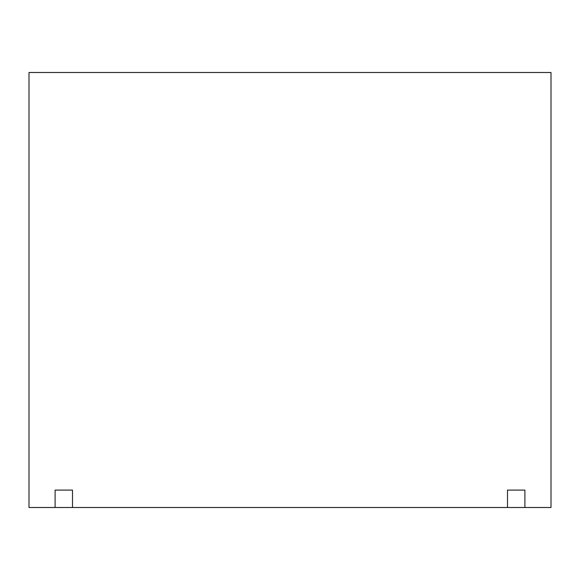 <?xml version="1.0" encoding="UTF-8"?>
<svg xmlns="http://www.w3.org/2000/svg" width="580" height="580" viewBox="0 0 580 580"><rect width="100%" height="100%" fill="white"/><g stroke="black" fill="none" stroke-linecap="round" stroke-linejoin="round"><path stroke-width="0.87" d="M55.1 507.5L551 507.5L551 72.5L29 72.5L29 507.5L55.1 507.5L55.1 490.1L72.5 490.1L55.1 490.1M507.5 490.1L524.9 490.1L507.5 490.1L507.5 507.5M524.9 507.5L524.9 490.1M72.5 507.5L72.5 490.1"/></g></svg>
